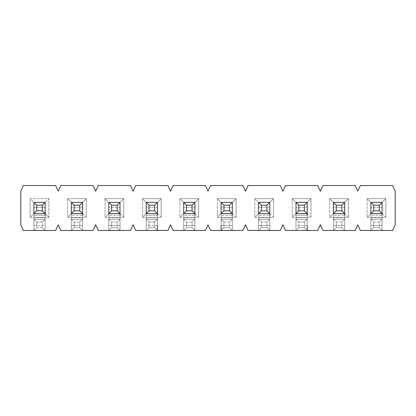 <?xml version="1.0" encoding="UTF-8"?>
<svg xmlns="http://www.w3.org/2000/svg" width="416" height="416" viewBox="0 0 416 416"><rect width="100%" height="100%" fill="white"/><g stroke="black" fill="none" stroke-linecap="round" stroke-linejoin="round"><path stroke-width="0.31" stroke-dasharray="2.08 1.56" d="M382.096 213.616L385.84 217.36L367.12 217.36L370.864 213.616L382.096 213.616L370.864 213.616L382.096 213.616L382.096 202.384L382.096 213.616L382.096 202.384L385.84 198.64L382.096 202.384L370.864 202.384L382.096 202.384L370.864 202.384L367.12 198.64L385.84 198.64L385.84 217.36L385.84 198.64L367.12 198.64L367.12 217.36L385.84 217.36L382.096 213.616L370.864 213.616L370.864 202.384L382.096 202.384L382.096 207.319L370.864 207.319L382.096 207.319L382.096 217.589L370.864 217.589L382.096 217.594L382.096 219.232L370.864 219.232L382.096 219.232L370.864 219.232L382.096 219.232L379.288 222.04L382.096 219.232L382.096 230.464L379.288 227.656L382.096 230.464L370.864 230.464L382.096 230.464L370.864 230.464L382.096 230.464L382.096 225.529L370.864 225.529L370.864 230.464L373.672 227.656L379.288 227.656L379.288 222.04L373.672 222.04L370.864 219.232L370.864 202.384L382.096 202.384L382.096 213.616L370.864 213.616L382.096 213.616L382.096 230.464L382.096 202.384L370.864 202.384L370.864 230.464L370.864 213.616L370.864 215.259L382.096 215.259L370.864 215.259L370.864 225.529L382.096 225.529L382.096 215.259M370.864 219.232L373.672 222.04L373.672 227.656L370.864 230.464L370.864 219.232M379.288 227.656L373.672 227.656L373.672 222.04L379.288 222.04L379.288 227.656M344.656 213.616L348.4 217.36L329.68 217.36L333.424 213.616L344.656 213.616L333.424 213.616L344.656 213.616L344.656 202.384L344.656 213.616L344.656 202.384L348.4 198.64L344.656 202.384L333.424 202.384L344.656 202.384L333.424 202.384L329.68 198.64L348.4 198.64L348.4 217.36L348.4 198.64L329.68 198.64L329.68 217.36L348.4 217.36L344.656 213.616L333.424 213.616L333.424 202.384L344.656 202.384L344.656 207.319L333.424 207.319L344.656 207.319L344.656 217.589L333.424 217.589L344.656 217.594L344.656 219.232L333.424 219.232L344.656 219.232L333.424 219.232L344.656 219.232L341.848 222.04L344.656 219.232L344.656 230.464L341.848 227.656L344.656 230.464L333.424 230.464L344.656 230.464L333.424 230.464L344.656 230.464L344.656 225.529L333.424 225.529L333.424 230.464L336.232 227.656L341.848 227.656L341.848 222.04L336.232 222.04L333.424 219.232L333.424 202.384L344.656 202.384L344.656 213.616L333.424 213.616L344.656 213.616L344.656 230.464L344.656 202.384L333.424 202.384L333.424 230.464L333.424 213.616L333.424 215.259L344.656 215.259L333.424 215.259L333.424 225.529L344.656 225.529L344.656 215.259M333.424 219.232L336.232 222.04L336.232 227.656L333.424 230.464L333.424 219.232M341.848 227.656L336.232 227.656L336.232 222.04L341.848 222.04L341.848 227.656M307.216 225.529L295.984 225.529L295.984 230.464L298.792 227.656L304.408 227.656L304.408 222.04L298.792 222.04L295.984 219.232L295.984 202.384L307.216 202.384L307.216 213.616L295.984 213.616L307.216 213.616L307.216 230.464L307.216 202.384L295.984 202.384L295.984 230.464L295.984 213.616L295.984 215.259L307.216 215.259L295.984 215.259L295.984 225.529L307.216 225.529L307.216 215.259M307.216 213.616L310.96 217.36L292.24 217.36L295.984 213.616L307.216 213.616L295.984 213.616L307.216 213.616L307.216 202.384L307.216 213.616L307.216 202.384L310.96 198.64L307.216 202.384L295.984 202.384L307.216 202.384L295.984 202.384L292.24 198.64L310.96 198.64L310.96 217.36L310.96 198.64L292.24 198.64L292.24 217.36L310.96 217.36L307.216 213.616L295.984 213.616L295.984 202.384L307.216 202.384L307.216 207.319L295.984 207.319L307.216 207.319L307.216 217.589L295.984 217.589L307.216 217.594L307.216 219.232L295.984 219.232L307.216 219.232L304.408 222.04L307.216 219.232L295.984 219.232L298.792 222.04L298.792 227.656L295.984 230.464L307.216 230.464L295.984 230.464L307.216 230.464L295.984 230.464L295.984 219.232L307.216 219.232L307.216 230.464L304.408 227.656L307.216 230.464M304.408 227.656L298.792 227.656L298.792 222.04L304.408 222.04L304.408 227.656M269.776 213.616L273.52 217.36L254.8 217.36L258.544 213.616L269.776 213.616L258.544 213.616L269.776 213.616L269.776 202.384L269.776 213.616L269.776 202.384L273.52 198.64L269.776 202.384L258.544 202.384L269.776 202.384L258.544 202.384L254.8 198.64L273.52 198.64L273.52 217.36L273.52 198.64L254.8 198.64L254.8 217.36L273.52 217.36L269.776 213.616L258.544 213.616L258.544 202.384L269.776 202.384L269.776 207.319L258.544 207.319L269.776 207.319L269.776 217.589L258.544 217.589L269.776 217.594L269.776 219.232L258.544 219.232L269.776 219.232L258.544 219.232L269.776 219.232L266.968 222.04L269.776 219.232L269.776 230.464L266.968 227.656L269.776 230.464L258.544 230.464L269.776 230.464L258.544 230.464L269.776 230.464L269.776 225.529L258.544 225.529L258.544 230.464L261.352 227.656L266.968 227.656L266.968 222.04L261.352 222.04L258.544 219.232L258.544 202.384L269.776 202.384L269.776 213.616L258.544 213.616L269.776 213.616L269.776 230.464L269.776 202.384L258.544 202.384L258.544 230.464L258.544 213.616L258.544 215.259L269.776 215.259L258.544 215.259L258.544 225.529L269.776 225.529L269.776 215.259M258.544 219.232L261.352 222.04L261.352 227.656L258.544 230.464L258.544 219.232M266.968 227.656L261.352 227.656L261.352 222.04L266.968 222.04L266.968 227.656M221.104 230.464L221.104 219.232L232.336 219.232L221.104 219.232L232.336 219.232L229.528 222.04L232.336 219.232L221.104 219.232L223.912 222.04L223.912 227.656L221.104 230.464L232.336 230.464L221.104 230.464L232.336 230.464L221.104 230.464L223.912 227.656L229.528 227.656L229.528 222.04L223.912 222.04L221.104 219.232L221.104 202.384L232.336 202.384L232.336 213.616L221.104 213.616L232.336 213.616L232.336 230.464L232.336 202.384L221.104 202.384L221.104 230.464L221.104 213.616L221.104 215.259L232.336 215.259L221.104 215.259L221.104 225.529L232.336 225.529L232.336 215.259M232.336 213.616L236.08 217.36L217.36 217.36L221.104 213.616L232.336 213.616L221.104 213.616L232.336 213.616L232.336 202.384L232.336 213.616L232.336 202.384L236.08 198.64L232.336 202.384L221.104 202.384L232.336 202.384L221.104 202.384L217.36 198.64L236.08 198.64L236.08 217.36L236.08 198.64L217.36 198.64L217.36 217.36L236.08 217.36L232.336 213.616L221.104 213.616L221.104 202.384L232.336 202.384L232.336 207.319L221.104 207.319L232.336 207.319L232.336 217.589L221.104 217.589L232.336 217.594L232.336 230.464L229.528 227.656L232.336 230.464L232.336 225.529L221.104 225.529M229.528 227.656L223.912 227.656L223.912 222.04L229.528 222.04L229.528 227.656M194.896 213.616L198.64 217.36L179.92 217.36L183.664 213.616L194.896 213.616L183.664 213.616L194.896 213.616L194.896 202.384L194.896 213.616L194.896 202.384L198.64 198.64L194.896 202.384L183.664 202.384L194.896 202.384L183.664 202.384L179.92 198.64L198.64 198.64L198.64 217.36L198.64 198.64L179.92 198.64L179.92 217.36L198.64 217.36L194.896 213.616L183.664 213.616L183.664 202.384L194.896 202.384L194.896 207.319L183.664 207.319L194.896 207.319L194.896 217.589L183.664 217.589L194.896 217.594L194.896 219.232L183.664 219.232L194.896 219.232L183.664 219.232L194.896 219.232L192.088 222.04L194.896 219.232L194.896 230.464L192.088 227.656L194.896 230.464L183.664 230.464L194.896 230.464L183.664 230.464L194.896 230.464L194.896 225.529L183.664 225.529L183.664 230.464L186.472 227.656L192.088 227.656L192.088 222.04L186.472 222.04L183.664 219.232L183.664 202.384L194.896 202.384L194.896 213.616L183.664 213.616L194.896 213.616L194.896 230.464L194.896 202.384L183.664 202.384L183.664 230.464L183.664 213.616L183.664 215.259L194.896 215.259L183.664 215.259L183.664 225.529L194.896 225.529L194.896 215.259M183.664 219.232L186.472 222.04L186.472 227.656L183.664 230.464L183.664 219.232M192.088 227.656L186.472 227.656L186.472 222.04L192.088 222.04L192.088 227.656M157.456 225.529L146.224 225.529L146.224 230.464L149.032 227.656L154.648 227.656L154.648 222.04L149.032 222.04L146.224 219.232L146.224 202.384L157.456 202.384L157.456 213.616L146.224 213.616L157.456 213.616L157.456 230.464L157.456 202.384L146.224 202.384L146.224 230.464L146.224 213.616L146.224 215.259L157.456 215.259L146.224 215.259L146.224 225.529L157.456 225.529L157.456 215.259M157.456 213.616L161.2 217.36L142.48 217.36L146.224 213.616L157.456 213.616L146.224 213.616L157.456 213.616L157.456 202.384L157.456 213.616L157.456 202.384L161.2 198.64L157.456 202.384L146.224 202.384L157.456 202.384L146.224 202.384L142.48 198.64L161.2 198.64L161.2 217.36L161.2 198.64L142.48 198.64L142.48 217.36L161.2 217.36L157.456 213.616L146.224 213.616L146.224 202.384L157.456 202.384L157.456 207.319L146.224 207.319L157.456 207.319L157.456 217.589L146.224 217.589L157.456 217.594L157.456 219.232L146.224 219.232L157.456 219.232L154.648 222.04L157.456 219.232L146.224 219.232L149.032 222.04L149.032 227.656L146.224 230.464L157.456 230.464L146.224 230.464L157.456 230.464L146.224 230.464L146.224 219.232L157.456 219.232L157.456 230.464L154.648 227.656L157.456 230.464M154.648 227.656L149.032 227.656L149.032 222.04L154.648 222.04L154.648 227.656M120.016 213.616L123.76 217.36L105.04 217.36L108.784 213.616L120.016 213.616L108.784 213.616L120.016 213.616L120.016 202.384L120.016 213.616L120.016 202.384L123.76 198.64L120.016 202.384L108.784 202.384L120.016 202.384L108.784 202.384L105.04 198.64L123.76 198.64L123.76 217.36L123.76 198.64L105.04 198.64L105.04 217.36L123.76 217.36L120.016 213.616L108.784 213.616L108.784 202.384L120.016 202.384L120.016 207.319L108.784 207.319L120.016 207.319L120.016 217.589L108.784 217.589L120.016 217.594L120.016 219.232L108.784 219.232L120.016 219.232L108.784 219.232L120.016 219.232L117.208 222.04L120.016 219.232L120.016 230.464L117.208 227.656L120.016 230.464L108.784 230.464L120.016 230.464L108.784 230.464L120.016 230.464L120.016 225.529L108.784 225.529L108.784 230.464L111.592 227.656L117.208 227.656L117.208 222.04L111.592 222.04L108.784 219.232L108.784 202.384L120.016 202.384L120.016 213.616L108.784 213.616L120.016 213.616L120.016 230.464L120.016 202.384L108.784 202.384L108.784 230.464L108.784 213.616L108.784 215.259L120.016 215.259L108.784 215.259L108.784 225.529L120.016 225.529L120.016 215.259M108.784 219.232L111.592 222.04L111.592 227.656L108.784 230.464L108.784 219.232M117.208 227.656L111.592 227.656L111.592 222.04L117.208 222.04L117.208 227.656M82.576 213.616L86.32 217.36L67.6 217.36L71.344 213.616L82.576 213.616L71.344 213.616L82.576 213.616L82.576 202.384L82.576 213.616L82.576 202.384L86.32 198.64L82.576 202.384L71.344 202.384L82.576 202.384L71.344 202.384L67.6 198.64L86.32 198.64L86.32 217.36L86.32 198.64L67.6 198.64L67.6 217.36L86.32 217.36L82.576 213.616L71.344 213.616L71.344 202.384L82.576 202.384L82.576 207.319L71.344 207.319L82.576 207.319L82.576 217.589L71.344 217.589L82.576 217.594L82.576 219.232L71.344 219.232L82.576 219.232L71.344 219.232L82.576 219.232L79.768 222.04L82.576 219.232L82.576 230.464L79.768 227.656L82.576 230.464L71.344 230.464L82.576 230.464L71.344 230.464L82.576 230.464L82.576 225.529L71.344 225.529L71.344 230.464L74.152 227.656L79.768 227.656L79.768 222.04L74.152 222.04L71.344 219.232L71.344 202.384L82.576 202.384L82.576 213.616L71.344 213.616L82.576 213.616L82.576 230.464L82.576 202.384L71.344 202.384L71.344 230.464L71.344 213.616L71.344 215.259L82.576 215.259L71.344 215.259L71.344 225.529L82.576 225.529L82.576 215.259M71.344 219.232L74.152 222.04L74.152 227.656L71.344 230.464L71.344 219.232M79.768 227.656L74.152 227.656L74.152 222.04L79.768 222.04L79.768 227.656M45.136 213.616L45.136 202.384L45.136 213.616L33.904 213.616L33.904 202.384L45.136 202.384L33.904 202.384L45.136 202.384L33.904 202.384L30.16 198.64L48.88 198.64L45.136 202.384L45.136 213.616L45.136 202.384L48.88 198.64L48.88 217.36L45.136 213.616L48.88 217.36L30.16 217.36L33.904 213.616L45.136 213.616L33.904 213.616L33.904 202.384L33.904 213.616L30.16 217.36L30.16 198.64L30.16 217.36L48.88 217.36L48.88 198.64L30.16 198.64L33.904 202.384L45.136 202.384L45.136 207.319L33.904 207.319L45.136 207.319L45.136 217.589L33.904 217.589L45.136 217.594L45.136 219.232L33.904 219.232L45.136 219.232L33.904 219.232L45.136 219.232L42.328 222.04L45.136 219.232L45.136 230.464L42.328 227.656L45.136 230.464L33.904 230.464L45.136 230.464L33.904 230.464L45.136 230.464L45.136 225.529L33.904 225.529L33.904 230.464L36.712 227.656L42.328 227.656L42.328 222.04L36.712 222.04L33.904 219.232L33.904 202.384L33.904 213.616L45.136 213.616L33.904 213.616L45.136 213.616L45.136 230.464L45.136 202.384L33.904 202.384L33.904 230.464L33.904 213.616L33.904 215.259L45.136 215.259L33.904 215.259L33.904 225.529L45.136 225.529L45.136 215.259M33.904 219.232L36.712 222.04L36.712 227.656L33.904 230.464L33.904 219.232M42.328 227.656L36.712 227.656L36.712 222.04L42.328 222.04L42.328 227.656M355.139 230.464L322.941 230.464L320.32 224.848L317.699 230.464L285.501 230.464L282.88 224.848L280.259 230.464L248.061 230.464L245.44 224.848L242.819 230.464L210.621 230.464L208 224.848L205.379 230.464L173.181 230.464L170.56 224.848L167.939 230.464L135.741 230.464L133.12 224.848L130.499 230.464L98.301 230.464L95.68 224.848L93.059 230.464L60.861 230.464L58.24 224.848L55.619 230.464L23.421 230.464L20.8 224.848L20.8 191.152L23.421 185.536L55.619 185.536L58.24 191.152L60.861 185.536L93.059 185.536L95.68 191.152L98.301 185.536L130.499 185.536L133.12 191.152L135.741 185.536L167.939 185.536L170.56 191.152L173.181 185.536L205.379 185.536L208 191.152L210.621 185.536L242.819 185.536L245.44 191.152L248.061 185.536L280.259 185.536L282.88 191.152L285.501 185.536L317.699 185.536L320.32 191.152L322.941 185.536L355.139 185.536L357.76 191.152L360.381 185.536L392.579 185.536L395.2 191.152L395.2 224.848L392.579 230.464L360.381 230.464L357.76 224.848L355.139 230.464L357.76 224.848L360.381 230.464L392.579 230.464L395.2 224.848L395.2 191.152L392.579 185.536L360.381 185.536L357.76 191.152L355.139 185.536L322.941 185.536L320.32 191.152L317.699 185.536L285.501 185.536L282.88 191.152L280.259 185.536L248.061 185.536L245.44 191.152L242.819 185.536L210.621 185.536L208 191.152L205.379 185.536L173.181 185.536L170.56 191.152L167.939 185.536L135.741 185.536L133.12 191.152L130.499 185.536L98.301 185.536L95.68 191.152L93.059 185.536L60.861 185.536L58.24 191.152L55.619 185.536L23.421 185.536L20.8 191.152L20.8 224.848L23.421 230.464L55.619 230.464L58.24 224.848L60.861 230.464L93.059 230.464L95.68 224.848L98.301 230.464L130.499 230.464L133.12 224.848L135.741 230.464L167.939 230.464L170.56 224.848L173.181 230.464L205.379 230.464L208 224.848L210.621 230.464L242.819 230.464L245.44 224.848L248.061 230.464L280.259 230.464L282.88 224.848L285.501 230.464L317.699 230.464L320.32 224.848L322.941 230.464L355.139 230.464M370.864 202.384L370.864 213.616L367.12 217.36L367.12 198.64L370.864 202.384L370.864 213.616L370.864 202.384M333.424 202.384L333.424 213.616L329.68 217.36L329.68 198.64L333.424 202.384L333.424 213.616L333.424 202.384M295.984 202.384L295.984 213.616L292.24 217.36L292.24 198.64L295.984 202.384L295.984 213.616L295.984 202.384M258.544 202.384L258.544 213.616L254.8 217.36L254.8 198.64L258.544 202.384L258.544 213.616L258.544 202.384M221.104 202.384L221.104 213.616L217.36 217.36L217.36 198.64L221.104 202.384L221.104 213.616L221.104 202.384M183.664 202.384L183.664 213.616L179.92 217.36L179.92 198.64L183.664 202.384L183.664 213.616L183.664 202.384M146.224 202.384L146.224 213.616L142.48 217.36L142.48 198.64L146.224 202.384L146.224 213.616L146.224 202.384M108.784 202.384L108.784 213.616L105.04 217.36L105.04 198.64L108.784 202.384L108.784 213.616L108.784 202.384M71.344 202.384L71.344 213.616L67.6 217.36L67.6 198.64L71.344 202.384L71.344 213.616L71.344 202.384"/><path stroke-width="0.62" d="M373.672 205.192L373.672 210.808L379.288 210.808L379.288 205.192L373.672 205.192L379.288 205.192L382.096 202.384L370.864 202.384L373.672 205.192L370.864 202.384L370.864 213.616L373.672 210.808L373.672 205.192M382.096 213.616L379.288 210.808L373.672 210.808L370.864 213.616L382.096 213.616L370.864 213.616L370.864 202.384L382.096 202.384L382.096 213.616L382.096 202.384L379.288 205.192L379.288 210.808L382.096 213.616L382.096 215.259M336.232 205.192L336.232 210.808L341.848 210.808L341.848 205.192L336.232 205.192L341.848 205.192L344.656 202.384L333.424 202.384L336.232 205.192L333.424 202.384L333.424 213.616L336.232 210.808L336.232 205.192M344.656 213.616L341.848 210.808L336.232 210.808L333.424 213.616L344.656 213.616L333.424 213.616L333.424 202.384L344.656 202.384L344.656 213.616L344.656 202.384L341.848 205.192L341.848 210.808L344.656 213.616L344.656 215.259M298.792 205.192L298.792 210.808L304.408 210.808L304.408 205.192L298.792 205.192L304.408 205.192L307.216 202.384L295.984 202.384L298.792 205.192L295.984 202.384L295.984 213.616L298.792 210.808L298.792 205.192M307.216 213.616L304.408 210.808L298.792 210.808L295.984 213.616L307.216 213.616L295.984 213.616L295.984 202.384L307.216 202.384L307.216 213.616L307.216 202.384L304.408 205.192L304.408 210.808L307.216 213.616L307.216 215.259M307.216 230.464L307.216 225.529M261.352 205.192L261.352 210.808L266.968 210.808L266.968 205.192L261.352 205.192L266.968 205.192L269.776 202.384L258.544 202.384L261.352 205.192L258.544 202.384L258.544 213.616L261.352 210.808L261.352 205.192M269.776 213.616L266.968 210.808L261.352 210.808L258.544 213.616L269.776 213.616L258.544 213.616L258.544 202.384L269.776 202.384L269.776 213.616L269.776 202.384L266.968 205.192L266.968 210.808L269.776 213.616L269.776 215.259M223.912 205.192L223.912 210.808L229.528 210.808L229.528 205.192L223.912 205.192L229.528 205.192L232.336 202.384L221.104 202.384L223.912 205.192L221.104 202.384L221.104 213.616L223.912 210.808L223.912 205.192M232.336 213.616L229.528 210.808L223.912 210.808L221.104 213.616L232.336 213.616L221.104 213.616L221.104 202.384L232.336 202.384L232.336 213.616L232.336 202.384L229.528 205.192L229.528 210.808L232.336 213.616L232.336 215.259M221.104 225.529L221.104 230.464M186.472 205.192L186.472 210.808L192.088 210.808L192.088 205.192L186.472 205.192L192.088 205.192L194.896 202.384L183.664 202.384L186.472 205.192L183.664 202.384L183.664 213.616L186.472 210.808L186.472 205.192M194.896 213.616L192.088 210.808L186.472 210.808L183.664 213.616L194.896 213.616L183.664 213.616L183.664 202.384L194.896 202.384L194.896 213.616L194.896 202.384L192.088 205.192L192.088 210.808L194.896 213.616L194.896 215.259M149.032 205.192L149.032 210.808L154.648 210.808L154.648 205.192L149.032 205.192L154.648 205.192L157.456 202.384L146.224 202.384L149.032 205.192L146.224 202.384L146.224 213.616L149.032 210.808L149.032 205.192M157.456 213.616L154.648 210.808L149.032 210.808L146.224 213.616L157.456 213.616L146.224 213.616L146.224 202.384L157.456 202.384L157.456 213.616L157.456 202.384L154.648 205.192L154.648 210.808L157.456 213.616L157.456 215.259M157.456 230.464L157.456 225.529M111.592 205.192L111.592 210.808L117.208 210.808L117.208 205.192L111.592 205.192L117.208 205.192L120.016 202.384L108.784 202.384L111.592 205.192L108.784 202.384L108.784 213.616L111.592 210.808L111.592 205.192M120.016 213.616L117.208 210.808L111.592 210.808L108.784 213.616L120.016 213.616L108.784 213.616L108.784 202.384L120.016 202.384L120.016 213.616L120.016 202.384L117.208 205.192L117.208 210.808L120.016 213.616L120.016 215.259M74.152 205.192L74.152 210.808L79.768 210.808L79.768 205.192L74.152 205.192L79.768 205.192L82.576 202.384L71.344 202.384L74.152 205.192L71.344 202.384L71.344 213.616L74.152 210.808L74.152 205.192M82.576 213.616L79.768 210.808L74.152 210.808L71.344 213.616L82.576 213.616L71.344 213.616L71.344 202.384L82.576 202.384L82.576 213.616L82.576 202.384L79.768 205.192L79.768 210.808L82.576 213.616L82.576 215.259M36.712 205.192L36.712 210.808L42.328 210.808L42.328 205.192L36.712 205.192L42.328 205.192L45.136 202.384L33.904 202.384L36.712 205.192L33.904 202.384L33.904 213.616L36.712 210.808L36.712 205.192M45.136 213.616L42.328 210.808L36.712 210.808L33.904 213.616L45.136 213.616L33.904 213.616L33.904 202.384L45.136 202.384L45.136 213.616L45.136 202.384L42.328 205.192L42.328 210.808L45.136 213.616L45.136 215.259M355.139 185.536L322.941 185.536L320.32 191.152L317.699 185.536L285.501 185.536L282.88 191.152L280.259 185.536L248.061 185.536L245.44 191.152L242.819 185.536L210.621 185.536L208 191.152L205.379 185.536L173.181 185.536L170.56 191.152L167.939 185.536L135.741 185.536L133.12 191.152L130.499 185.536L98.301 185.536L95.68 191.152L93.059 185.536L60.861 185.536L58.24 191.152L55.619 185.536L23.421 185.536L20.8 191.152L20.8 224.848L23.421 230.464L55.619 230.464L58.24 224.848L60.861 230.464L93.059 230.464L95.68 224.848L98.301 230.464L130.499 230.464L133.12 224.848L135.741 230.464L167.939 230.464L170.56 224.848L173.181 230.464L205.379 230.464L208 224.848L210.621 230.464L242.819 230.464L245.44 224.848L248.061 230.464L280.259 230.464L282.88 224.848L285.501 230.464L317.699 230.464L320.32 224.848L322.941 230.464L355.139 230.464L357.76 224.848L360.381 230.464L392.579 230.464L395.2 224.848L395.2 191.152L392.579 185.536L360.381 185.536L357.76 191.152L355.139 185.536L357.76 191.152L360.381 185.536L392.579 185.536L395.2 191.152L395.2 224.848L392.579 230.464L360.381 230.464L357.76 224.848L355.139 230.464L322.941 230.464L320.32 224.848L317.699 230.464L285.501 230.464L282.88 224.848L280.259 230.464L248.061 230.464L245.44 224.848L242.819 230.464L210.621 230.464L208 224.848L205.379 230.464L173.181 230.464L170.56 224.848L167.939 230.464L135.741 230.464L133.12 224.848L130.499 230.464L98.301 230.464L95.68 224.848L93.059 230.464L60.861 230.464L58.24 224.848L55.619 230.464L23.421 230.464L20.8 224.848L20.8 191.152L23.421 185.536L55.619 185.536L58.24 191.152L60.861 185.536L93.059 185.536L95.68 191.152L98.301 185.536L130.499 185.536L133.12 191.152L135.741 185.536L167.939 185.536L170.56 191.152L173.181 185.536L205.379 185.536L208 191.152L210.621 185.536L242.819 185.536L245.44 191.152L248.061 185.536L280.259 185.536L282.88 191.152L285.501 185.536L317.699 185.536L320.32 191.152L322.941 185.536L355.139 185.536"/></g></svg>
